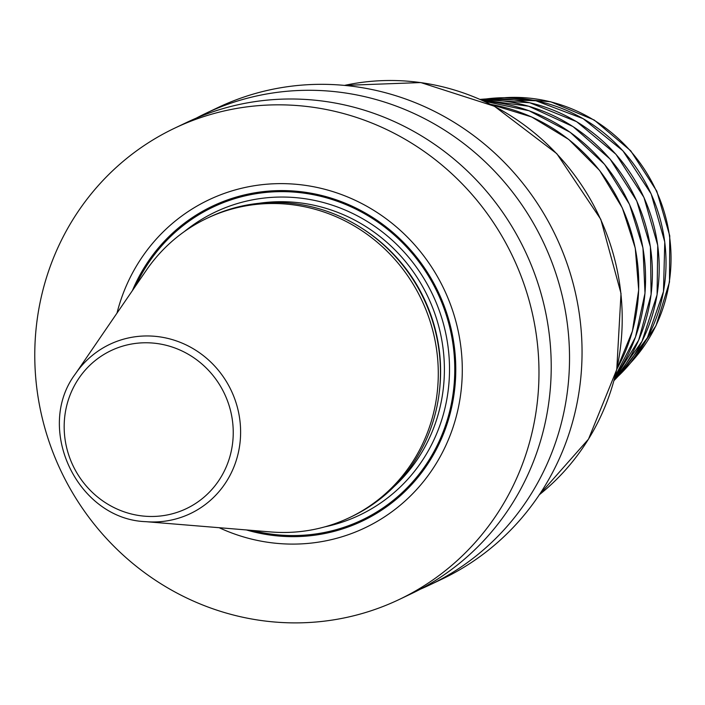 <?xml version="1.0" encoding="UTF-8"?>
<svg xmlns="http://www.w3.org/2000/svg" width="705" height="705" viewBox="0 0 705 705"><rect width="100%" height="100%" fill="white"/><g stroke="black" fill="none" stroke-linecap="round" stroke-linejoin="round"><path stroke-width="1.06" d="M399.065 599.558A261.035 250.028 -115.5 0 1 394.703 601.577A261.035 250.028 64.5 0 1 60.048 469.045A261.035 250.028 64.5 0 1 174.681 128.16A261.035 250.028 64.5 0 1 179.044 126.142A261.035 250.028 -115.5 0 1 513.698 258.664A261.035 250.028 -115.5 0 1 399.065 599.558L411.315 593.725A261.035 250.028 64.5 0 0 525.948 252.839A261.035 250.028 64.5 0 0 191.293 120.308A261.035 250.028 64.5 0 0 186.94 122.326L174.681 128.16M196.184 118.167A261.035 250.028 64.5 0 1 205.234 113.62L217.757 107.653A261.035 250.028 64.5 0 1 222.119 105.635A261.035 250.028 -115.5 0 1 556.774 238.167A261.035 250.028 -115.5 0 1 442.141 579.052L429.618 585.009A261.035 250.028 64.5 0 1 425.256 587.036A261.035 250.028 64.5 0 1 420.374 589.177M205.234 113.62A261.035 250.028 64.5 0 1 209.596 111.593A261.035 250.028 64.5 0 1 544.251 244.124A261.035 250.028 64.5 0 1 429.618 585.009M219.14 527.701A181.634 173.976 -115.5 0 0 361.903 529.27A181.634 173.976 -115.5 0 0 445.428 292.249A181.634 173.976 -115.5 0 0 211.844 198.449A181.634 173.976 -115.5 0 0 116.995 313.108M206.962 218.312L209.129 217.281A165.754 158.766 64.5 0 1 211.897 216.003A165.754 158.766 -115.5 0 1 376.364 238.687A165.754 158.766 -115.5 0 1 440.449 373.333A165.754 158.766 -115.5 0 1 351.61 516.624L349.442 517.655A165.754 158.766 -115.5 0 0 422.233 301.185A165.754 158.766 -115.5 0 0 209.729 217.034A165.754 158.766 -115.5 0 0 206.962 218.312A165.754 158.766 -115.5 0 0 146.243 270.385L75.479 373.773C34.192 428.349 77.488 519.303 145.873 521.674A93.73 89.773 -115.5 0 0 188.817 514.315A93.73 89.773 -115.5 0 0 231.91 392.006A93.73 89.773 -115.5 0 0 111.372 343.608A93.73 89.773 -115.5 0 0 75.479 373.773M145.873 521.674L270.746 531.949A165.754 158.766 -115.5 0 0 346.675 518.933A165.754 158.766 -115.5 0 0 349.442 517.655M246.362 529.94A174.373 167.014 64.5 0 0 359.409 522.414A174.373 167.014 -115.5 0 0 439.594 294.875A174.373 167.014 -115.5 0 0 215.342 204.82A174.373 167.014 64.5 0 0 132.425 290.566M135.765 285.684A173.289 165.983 64.5 0 1 215.827 205.79A173.289 165.983 -115.5 0 1 438.686 295.28A173.289 165.983 -115.5 0 1 359.004 521.409A173.289 165.983 64.5 0 1 252.258 530.424M324.785 526.864A167.843 160.766 64.5 0 0 356.748 516.457A167.843 160.766 -115.5 0 0 433.936 297.431A167.843 160.766 -115.5 0 0 218.074 210.751A167.843 160.766 64.5 0 0 184.261 231.645M393.963 486.688A163.666 156.766 -115.5 0 0 427.882 296.743A163.666 156.766 -115.5 0 0 259.07 203.287M439.33 391.874A163.666 156.766 -115.5 0 0 361.268 227.874M440.449 373.333L440.458 372.363A163.816 156.907 -115.5 0 0 377.122 239.295L376.364 238.687M112.544 349.909A87.526 83.842 -115.5 0 0 72.298 464.128A87.526 83.842 -115.5 0 0 184.86 509.336A87.526 83.842 -115.5 0 0 225.115 395.117A87.526 83.842 -115.5 0 0 112.544 349.909M344.481 85.393L420.797 82.564L494.425 106.252L556.835 153.69L600.81 219.37L621.017 293.465L616.769 369.499L588.508 439.136L539.325 494.743A232.324 222.524 -115.5 0 0 600.651 219.449A232.324 222.524 64.5 0 0 344.516 85.393M490.786 104.393A177.501 170.02 64.5 0 1 622.259 207.993A177.501 170.02 64.5 0 1 616.831 369.208M484.15 101.203A173.342 166.028 64.5 0 1 629.477 204.468A173.342 166.028 -115.5 0 1 615.121 376.373L635.505 337.008L645.004 293.183L642.969 247.948L629.539 204.441L604.59 164.371L570.257 132.346L529.085 110.755L484.123 101.194M481.013 99.784A169.182 162.044 64.5 0 1 636.686 200.951A169.182 162.044 -115.5 0 1 614.249 379.704M480.149 99.405A165.023 158.061 64.5 0 1 643.894 197.435A165.023 158.061 -115.5 0 1 613.993 380.612L642.043 341.299L657.086 294.769L657.739 245.296L643.947 197.4L615.941 154.272L576.637 121.665L529.852 102.763L480.14 99.396M486.124 98.956A160.855 154.069 64.5 0 1 651.094 193.919A160.855 154.069 -115.5 0 1 618.109 376.258M504.551 97.704A156.995 150.376 64.5 0 1 656.47 191.275A156.995 150.376 -115.5 0 1 630.711 362.74M616.813 369.305L632.429 331.138L638.695 289.966L635.267 248.116L622.339 207.957L599.594 170.416L568.75 139.449L531.693 116.968L490.698 104.349M480.995 99.775L528.732 106.235L573.033 126.583L610.107 159.083L636.747 200.916L650.433 246.9L651.103 294.558L638.712 340.057L614.24 379.722M486.089 98.956L535.915 100.762L583.141 118.66L622.912 150.799L651.156 193.884L664.771 241.965L663.484 291.535L647.401 337.801L618.091 376.285M504.154 97.704L550.684 101.767L594.227 120.035L630.719 150.791L656.769 191.117L669.75 235.787L669.494 282L656.011 325.701L630.455 363.049"/></g></svg>
